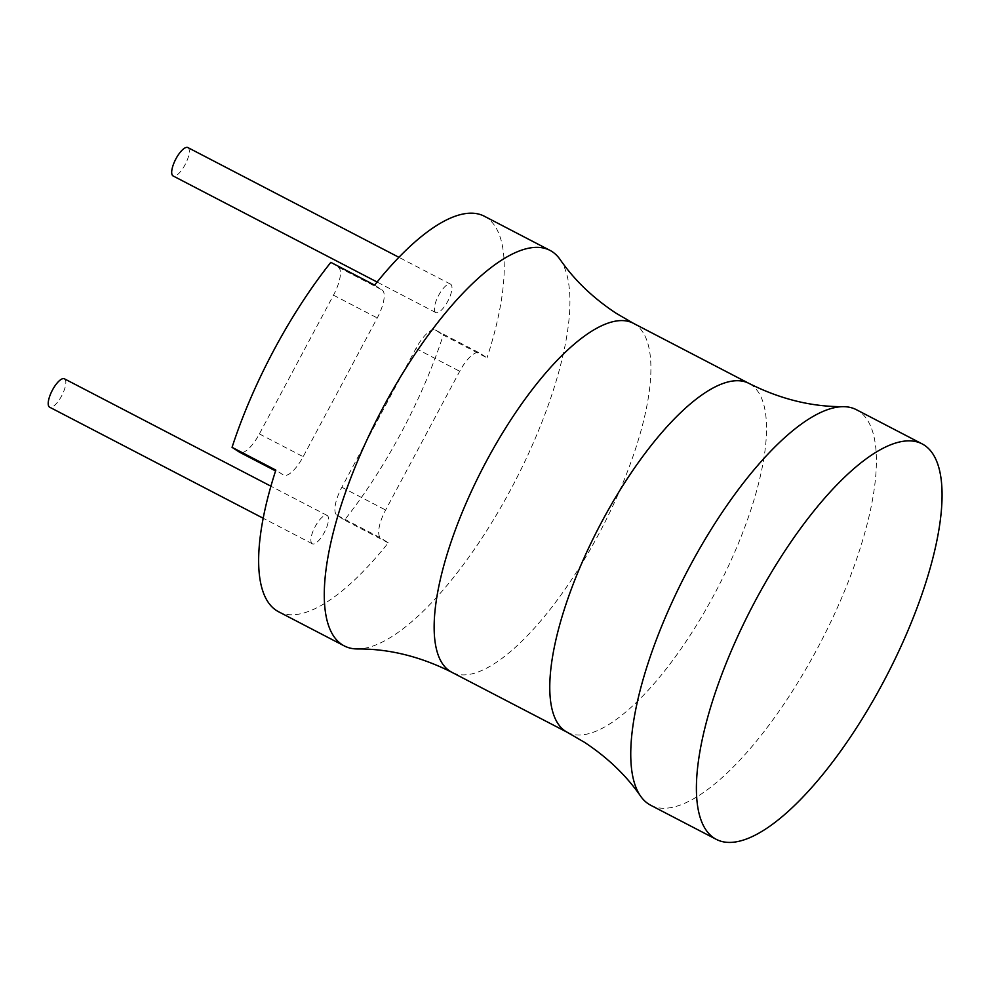 <?xml version="1.0" encoding="UTF-8"?>
<svg xmlns="http://www.w3.org/2000/svg" width="990" height="990" viewBox="0 0 990 990"><rect width="100%" height="100%" fill="white"/><g stroke="black" fill="none" stroke-linecap="round" stroke-linejoin="round"><path stroke-width="0.74" stroke-dasharray="4.95 3.71" d="M278.598 611.758A222.923 75.574 -62.5 0 0 388.266 542.842L380.779 537.991A26.223 8.885 117.5 0 1 385.63 510.023L459.707 371.275A26.223 8.885 117.5 0 1 479.296 352.861A26.223 8.885 117.5 0 1 479.544 352.997L487.043 357.848L443.26 335.078A222.923 75.574 -62.5 0 1 344.495 520.072L336.996 515.221A26.223 8.885 -62.5 0 1 341.847 487.253L415.924 348.505A26.223 8.885 -62.5 0 1 435.526 330.091A26.223 8.885 -62.5 0 1 435.773 330.239L443.26 335.078M484.283 216.204A222.923 75.574 -62.5 0 1 486.387 217.429A222.923 75.574 -62.5 0 1 487.043 357.848M374.616 285.12L382.115 289.971A26.223 8.885 117.5 0 1 377.264 317.939L303.175 456.687A26.223 8.885 117.5 0 1 283.586 475.101A26.223 8.885 117.5 0 1 283.338 474.965L275.839 470.114M435.65 312.469A16.001 5.42 -62.5 0 1 438.483 295.639A16.001 5.42 -62.5 0 1 450.561 284.167A16.001 5.42 -62.5 0 1 450.71 284.254A16.001 5.42 -62.5 0 1 447.864 301.096A16.001 5.42 -62.5 0 1 435.798 312.555A16.001 5.42 -62.5 0 1 435.65 312.469M312.172 543.708A16.001 5.42 -62.5 0 1 315.018 526.866A16.001 5.42 -62.5 0 1 327.084 515.406A16.001 5.42 -62.5 0 1 327.245 515.493A16.001 5.42 -62.5 0 1 324.398 532.335A16.001 5.42 -62.5 0 1 312.333 543.795A16.001 5.42 -62.5 0 1 312.172 543.708M64.56 378.898A16.001 5.42 -62.5 0 1 61.838 395.505A16.001 5.42 -62.5 0 1 49.809 407.274M188.038 147.659A16.001 5.42 -62.5 0 1 185.316 164.266A16.001 5.42 -62.5 0 1 173.275 176.034M388.266 542.842L344.495 520.072M330.833 262.362L338.332 267.201A26.223 8.885 -62.5 0 1 333.482 295.181L259.392 433.917A26.223 8.885 -62.5 0 1 240.063 452.455M560.08 259.479A222.923 75.574 -62.5 0 1 514.169 482.996A222.923 75.574 -62.5 0 1 357.551 648.957M650.727 805.266A222.923 75.574 117.5 0 0 818.953 645.529A222.923 75.574 117.5 0 0 858.516 410.937A222.923 75.574 117.5 0 0 856.412 409.712M336.996 515.221L380.779 537.991M341.847 487.253L385.63 510.023M435.773 330.239L479.544 352.997M415.924 348.505L459.707 371.275M633.266 323.235A196.688 66.689 -62.5 0 1 635.122 324.324A196.688 66.689 -62.5 0 1 600.225 531.321A196.688 66.689 -62.5 0 1 451.774 672.26M567.406 732.377A196.688 66.689 117.5 0 0 715.844 591.438A196.688 66.689 117.5 0 0 750.754 384.442A196.688 66.689 117.5 0 0 748.898 383.365M259.392 433.917L303.175 456.687M333.482 295.181L377.264 317.939M338.332 267.201L382.115 289.971M327.084 515.406L270.926 486.201M312.333 543.795L263.204 518.253M450.561 284.167L398.896 257.301M435.798 312.555L377.103 282.039M435.526 330.091L479.296 352.861"/><path stroke-width="1.49" d="M240.063 452.455A26.223 8.885 -62.5 0 1 239.803 452.343A26.223 8.885 -62.5 0 1 239.555 452.195L232.056 447.344A222.923 75.574 -62.5 0 1 330.833 262.362L374.616 285.12A222.923 75.574 -62.5 0 1 484.283 216.204L549.957 250.359A222.923 75.574 -62.5 0 1 552.061 251.584A222.923 75.574 -62.5 0 1 560.08 259.479C574.299 280.046 592.985 297.978 616.164 313.286L633.266 323.235L748.898 383.365A196.688 66.689 117.5 0 0 600.46 524.304A196.688 66.689 117.5 0 0 565.55 731.301A196.688 66.689 117.5 0 0 567.406 732.377L584.521 742.339C607.687 757.635 626.385 775.578 640.592 796.146A222.923 75.574 117.5 0 0 648.623 804.041A222.923 75.574 117.5 0 0 650.727 805.266L716.389 839.409A222.923 75.574 117.5 0 0 884.627 679.685A222.923 75.574 117.5 0 0 924.19 445.092A222.923 75.574 117.5 0 0 922.086 443.867A222.923 75.574 117.5 0 0 753.848 603.591A222.923 75.574 117.5 0 0 714.285 838.196A222.923 75.574 117.5 0 0 716.389 839.409M633.266 323.235A196.688 66.689 -62.5 0 0 484.828 464.174A196.688 66.689 -62.5 0 0 449.93 671.171A196.688 66.689 -62.5 0 0 451.774 672.26C420.503 656.519 389.095 648.759 357.551 648.957A222.923 75.574 -62.5 0 1 344.26 645.901L278.598 611.758A222.923 75.574 -62.5 0 1 276.495 610.533A222.923 75.574 -62.5 0 1 275.839 470.114L232.056 447.344M49.809 407.274A16.001 5.42 -62.5 0 1 49.648 407.199A16.001 5.42 -62.5 0 1 49.5 407.113A16.001 5.42 -62.5 0 1 52.334 390.27A16.001 5.42 -62.5 0 1 64.412 378.811A16.001 5.42 -62.5 0 1 64.56 378.898M173.275 176.034A16.001 5.42 -62.5 0 1 173.126 175.96A16.001 5.42 -62.5 0 1 172.965 175.874A16.001 5.42 -62.5 0 1 175.812 159.044A16.001 5.42 -62.5 0 1 187.877 147.572A16.001 5.42 -62.5 0 1 188.038 147.659M344.26 645.901A222.923 75.574 -62.5 0 1 342.156 644.676A222.923 75.574 -62.5 0 1 381.719 410.083A222.923 75.574 -62.5 0 1 549.957 250.359M922.086 443.867L856.412 409.712A222.923 75.574 117.5 0 0 843.134 406.667A222.923 75.574 117.5 0 0 686.515 572.628A222.923 75.574 117.5 0 0 640.592 796.146M239.555 452.195L275.579 470.931L239.803 452.343M270.926 486.201L64.412 378.811M263.204 518.253L49.648 407.199M398.896 257.301L187.877 147.572M377.103 282.039L173.126 175.96M451.774 672.26L567.406 732.377M748.898 383.365C780.17 399.094 811.577 406.865 843.134 406.667"/></g></svg>
